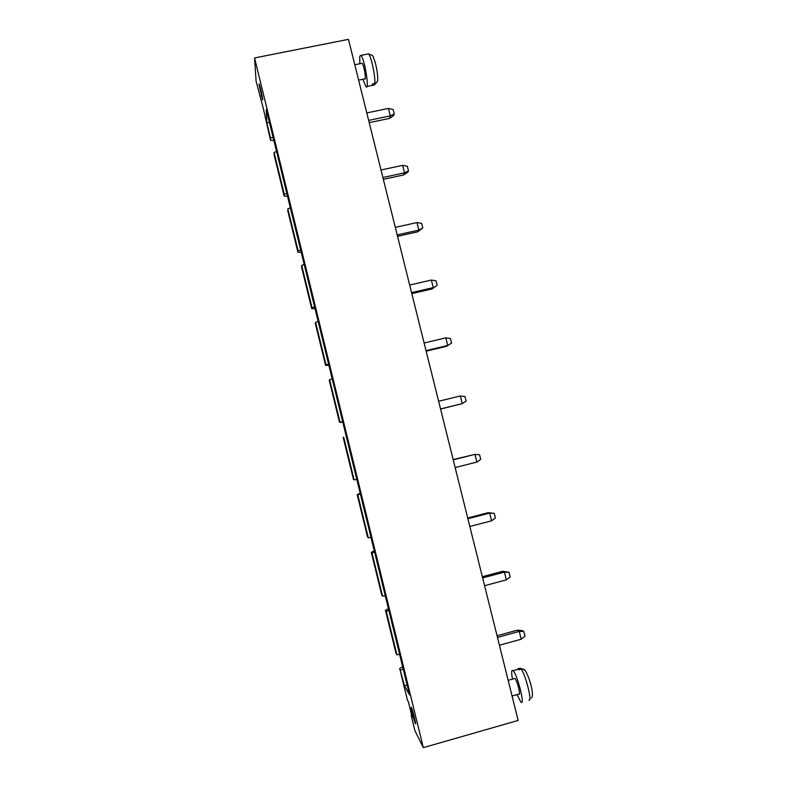 <?xml version="1.0" encoding="UTF-8"?>
<svg xmlns="http://www.w3.org/2000/svg" width="787" height="787" viewBox="0 0 787 787"><rect width="100%" height="100%" fill="white"/><g stroke="black" fill="none" stroke-linecap="round" stroke-linejoin="round"><path stroke-width="1.18" d="M411.631 715.019L411.148 715.314L414.916 730.71L423.317 747.65L518.151 720.439L348.464 39.35L254.545 57.953L256.109 81.228L263.084 107.544L270.541 140.283L270.453 137.715L273.433 137.587M423.317 747.65L254.545 57.953M426.023 350.638L447.714 345.473L446.485 346.339L426.161 351.179M446.485 346.339L451.6 343.053L447.714 345.473L445.816 337.869L424.124 343.014M440.553 408.955L462.264 403.613L440.572 409.053M460.346 395.969L464.979 396.491L466.13 401.065L462.264 403.613L460.346 395.969L438.634 401.281M455.152 467.567L476.883 462.058L474.954 454.374L453.164 459.569M453.233 459.854L474.954 454.374L479.578 454.778L480.729 459.372L476.883 462.058M499.42 645.242L521.201 639.211L519.243 631.41L517.472 630.141L497.059 635.758M497.473 637.411L519.243 631.41L523.808 631.459L522.716 630.702L517.472 630.141M484.585 585.705L506.346 579.852L504.408 572.09L502.745 571.264L482.352 576.723M482.647 577.914L504.408 572.09L508.982 572.257L502.745 571.264M469.829 526.483L491.58 520.807L489.642 513.075L488.097 512.691L467.714 517.994M467.901 518.731L489.642 513.075L494.246 513.36L488.097 512.691M358.626 80.136L364.676 78.907C366.634 81.15 363.997 64.731 362.148 63.275L361.656 63.373M368.66 120.381L390.283 115.876L389.486 118.414L369.221 122.644M389.486 118.414L393.756 115.492L394.248 113.967L390.283 115.876L388.414 108.429L366.791 112.915M395.31 227.374L416.972 222.554L418.851 230.089L417.838 231.791L397.543 236.326M397.189 234.92L418.851 230.089L422.776 227.925L421.645 223.41L416.972 222.554M381.016 169.992L402.659 165.349L404.528 172.835L403.633 174.96L383.348 179.338M382.885 177.508L404.528 172.835L408.473 170.799L407.351 166.313L402.659 165.349M411.571 292.636L433.243 287.629L431.355 280.064L409.683 285.042M431.355 280.064L436.018 280.811L437.149 285.337L432.132 288.918L411.808 293.61M512.071 696.023L518.83 694.104C521.21 696.672 517.098 680.204 514.924 678.443L514.304 678.62M411.148 715.314L412.211 717.39L408.423 701.886L407.391 699.938L399.698 668.488L404.469 685.713L409.525 694.921L266.242 109.314L266.842 122.91L270.453 137.715M259.661 95.778L260.222 95.837M402.905 666.628L399.698 668.488M396.894 654.735L395.95 653.171L385.463 610.259L386.309 611.469L396.894 654.735L399.629 654.459M388.709 608.499L385.463 610.259M270.541 140.283L274.102 140.558M382.551 596.113L381.734 595.021L371.297 552.326L372.025 553.064L382.551 596.113L385.364 595.848M374.563 550.684L371.297 552.326M276.562 151.488L274.063 152.462L274.122 154.921L284.196 196.13L287.806 196.307M368.286 537.777L367.588 537.167L357.2 494.689L357.819 494.954L368.286 537.777L371.179 537.531M360.466 493.164L357.2 494.689M290.354 207.827L287.845 208.821L287.796 210.837L297.929 252.253L301.549 252.342M354.101 479.755L353.511 479.608L343.181 437.346L343.683 437.139L354.101 479.755L357.052 479.509M343.683 437.139L343.181 437.346M304.235 264.442L301.696 265.465L301.539 267.039L311.721 308.661L315.341 308.652M332.301 378.488L329.232 380.288L339.512 422.334L343.063 422.117M318.233 321.322L315.617 322.404L315.351 323.516L325.582 365.355L329.182 365.237M451.6 343.053L450.459 338.499L445.816 337.869M523.808 631.459L524.978 636.132L521.201 639.211M508.982 572.257L510.153 576.91L506.346 579.852M494.246 513.36L495.397 517.994L491.58 520.807M362.886 79.271L365.955 86.668C369.87 91.243 364.607 58.346 360.899 55.395L359.718 56.3L359.866 63.727M394.248 113.967L393.126 109.501L388.414 108.429M422.776 227.925L417.838 231.791M408.473 170.799L407.912 172.078L403.633 174.96M437.149 285.337L432.132 288.918M517.02 694.616L520.827 701.974C525.598 707.159 517.344 674.115 513.016 670.662L512.967 670.622C511.383 669.58 511.235 672.423 512.504 679.132M403.475 668.871L400.672 670.18M266.842 122.91L269.646 122.329M404.469 685.713L407.174 684.956M389.122 610.181L386.309 611.469M374.828 551.805L372.025 553.064M360.594 493.734L357.819 494.954M329.615 379.629L339.984 422.019L342.975 421.793M315.617 322.404L325.936 364.578L328.966 364.371M301.696 265.465L311.957 307.432L314.997 307.245M287.845 208.821L298.057 250.571L301.087 250.404M274.063 152.462L284.225 193.995L287.235 193.848M258.982 84.347L262.464 99.683C263.606 102.123 260.153 85.655 259.169 84.002L258.982 84.347M411.424 707.572C410.066 704.808 414.119 721.345 415.32 723.46C416.707 726.352 412.624 709.648 411.434 707.582L411.424 707.572M284.196 196.13L284.225 193.995M297.929 252.253L298.057 250.571M311.721 308.661L311.957 307.432M325.582 365.355L325.936 364.578M373.51 85.242L372.123 85.527L372.517 83.865L374.769 83.402C376.894 82.586 377.868 81.317 377.691 79.585C377.799 74.431 376.855 68.312 374.858 61.219C372.113 55.72 374.996 56.29 368.464 53.88L360.899 55.395M528.854 700.135C532.573 702.388 525.559 674.341 521.112 669.147L518.84 669.776L517.767 668.842L520.03 668.212L523.985 669.501M374.366 85.065L377.278 81.543M521.112 669.147L524.103 669.57L525.549 671.154M374.769 83.402C375.674 77.136 371.1 55.72 368.464 53.88M354.799 64.75L362.148 63.275M508.166 680.352L514.924 678.443M372.094 85.419L366.939 86.472M518.308 669.176L513.016 670.662M531.245 698.197C532.858 697.046 532.819 692.875 531.117 685.703C529.582 679.122 525.785 670.052 524.103 669.57"/></g></svg>
